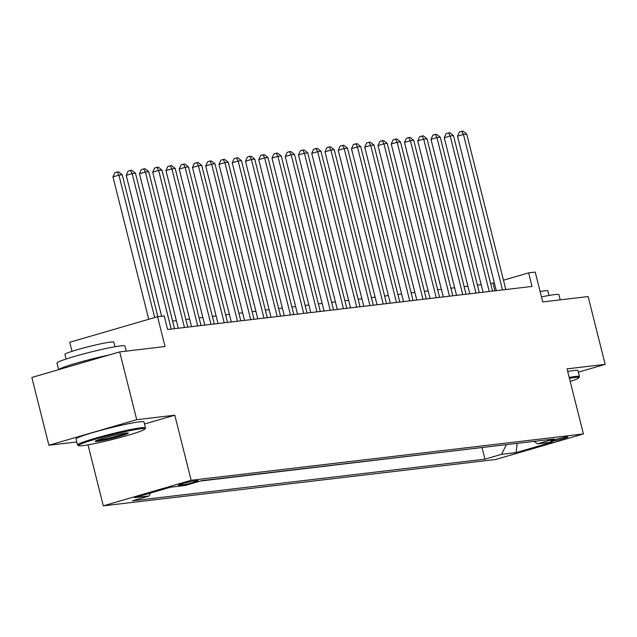 <?xml version="1.0" encoding="UTF-8"?>
<svg xmlns="http://www.w3.org/2000/svg" width="637" height="637" viewBox="0 0 637 637"><rect width="100%" height="100%" fill="white"/><g stroke="black" fill="none" stroke-linecap="round" stroke-linejoin="round"><path stroke-width="0.96" d="M566.866 436.926A8.966 0.621 165.9 0 0 557.001 439.084A8.966 0.621 165.9 0 0 550.567 441.322A8.966 0.621 165.9 0 0 551.674 441.345A8.966 0.621 165.9 0 0 561.531 439.188A8.966 0.621 165.9 0 0 567.965 436.95A8.966 0.621 165.9 0 0 566.866 436.926M103.321 505.842L495.562 459.508L583.404 433.948L191.164 480.282L103.321 505.842L88.01 444.857M144.535 424.011L174.817 415.197L136.716 419.695L48.882 445.255L76.79 441.959M48.882 445.255L31.85 377.454L119.684 351.903L165.071 346.536L157.578 316.708L69.744 342.268L72.021 351.345M578.364 372.159L605.15 364.364L588.118 296.563L542.732 301.93L535.239 272.095L528.614 272.875L503.461 280.2M136.716 419.695L119.684 351.903M157.578 316.708L164.203 315.928L167.611 329.488L532.022 286.435L528.614 272.875M179.419 485.283L182.333 484.932A8.687 0.605 165.9 0 0 191.88 482.846A8.687 0.605 165.9 0 0 198.115 480.68A8.687 0.605 165.9 0 0 197.048 480.656L194.134 480.999A8.687 0.605 165.9 0 0 184.579 483.085A8.687 0.605 165.9 0 0 178.344 485.259A8.687 0.605 165.9 0 0 179.419 485.283L179.276 484.725M533.965 441.385L537.644 443.822L554.262 438.989L201.778 480.624L185.16 485.466L170.589 487.186L134.503 497.68L149.082 495.96L132.464 500.793L484.948 459.158L501.566 454.324L506.375 444.642M537.644 443.822L552.223 442.102L516.137 452.604L501.566 454.324M200.313 481.054L483.547 447.341M174.817 415.197L191.164 480.282M605.15 364.364L567.049 368.863L583.404 433.948M494.344 282.852L490.649 283.521M481.15 284.643L477.4 285.081M467.9 286.204L464.142 286.65M454.643 287.773L450.892 288.211M441.393 289.333L437.643 289.779M428.144 290.902L424.393 291.348M414.894 292.471L411.144 292.909M401.644 294.031L397.886 294.477M388.387 295.6L384.637 296.038M375.137 297.161L371.387 297.606M361.888 298.729L358.137 299.175M348.638 300.298L344.88 300.736M335.388 301.858L331.63 302.304M322.131 303.427L318.381 303.865M308.881 304.988L305.131 305.434M295.632 306.556L291.881 307.002M282.382 308.117L278.624 308.563M269.132 309.686L265.374 310.131M255.875 311.254L252.125 311.692M242.625 312.815L238.875 313.261M229.376 314.383L225.625 314.829M216.126 315.944L212.368 316.39M202.869 317.513L199.118 317.959M189.619 319.081L185.869 319.519M176.369 320.642L172.619 321.088M494.909 290.822L493.006 283.242M150.547 493.014L149.082 495.96M482.082 447.771L484.948 459.158M516.137 452.604L517.188 443.368M154.672 317.552L118.904 175.143L122.216 174.753L157.865 316.677M148.74 319.28L112.964 176.871L118.904 175.143L117.232 172.014L118.554 171.863L122.216 174.753M112.964 176.871L114.859 172.707L117.232 172.014M140.689 428.797A34.191 2.365 165.9 0 0 101.992 437.324A34.191 2.365 165.9 0 0 78.685 445.693A34.191 2.365 165.9 0 0 82.762 445.645A34.191 2.365 165.9 0 0 119.238 437.723A34.191 2.365 165.9 0 0 144.854 429.067A34.191 2.365 165.9 0 0 140.689 428.797M78.685 445.693L77.666 445.088A35.035 2.429 -14.1 0 1 77.547 444.944A35.035 2.429 -14.1 0 1 102.676 436.202A35.035 2.429 -14.1 0 1 141.199 427.769A35.035 2.429 -14.1 0 1 145.507 427.873A35.035 2.429 -14.1 0 1 145.459 428.056L144.854 429.067M126.206 433.009A17.095 1.186 -14.1 0 1 128.252 432.985A17.095 1.186 -14.1 0 1 116.595 437.173A17.095 1.186 -14.1 0 1 97.246 441.433A17.095 1.186 -14.1 0 1 95.168 441.298A17.095 1.186 -14.1 0 1 107.971 436.974A17.095 1.186 -14.1 0 1 126.206 433.009M96.577 440.509A16.259 1.123 165.9 0 0 97.756 440.414A16.259 1.123 165.9 0 0 113.259 437.125A16.259 1.123 165.9 0 0 126.636 432.961M58.636 369.667L56.972 363.042A35.035 2.429 -14.1 0 1 82.109 354.307A35.035 2.429 -14.1 0 1 120.624 345.875A35.035 2.429 -14.1 0 1 124.932 345.971L126.23 351.13M58.715 369.643A35.035 2.429 -14.1 0 1 108.983 355.016M66.073 359.021L64.918 354.419A25.225 1.744 -14.1 0 1 83.017 348.12A25.225 1.744 -14.1 0 1 110.75 342.053A25.225 1.744 -14.1 0 1 113.848 342.125L115.01 346.727M77.547 444.944L76.042 438.973A35.035 2.429 -14.1 0 1 101.179 430.238A35.035 2.429 -14.1 0 1 139.702 421.805A35.035 2.429 -14.1 0 1 144.002 421.909L145.507 427.873M80.437 363.321A19.062 1.322 -14.1 0 1 87.253 361.338M570.219 381.475A34.191 2.365 165.9 0 0 578.834 377.805A34.191 2.365 165.9 0 0 574.67 377.526A34.191 2.365 165.9 0 0 569.43 378.322M569.207 377.43A35.035 2.429 -14.1 0 1 575.179 376.507A35.035 2.429 -14.1 0 1 579.479 376.61A35.035 2.429 -14.1 0 1 579.439 376.793L578.834 377.805M541.482 296.922A35.035 2.429 -14.1 0 1 554.604 294.613A35.035 2.429 -14.1 0 1 558.912 294.708L560.21 299.86M540.12 291.507A25.225 1.744 -14.1 0 1 544.731 290.791A25.225 1.744 -14.1 0 1 547.828 290.862L548.99 295.464M567.702 371.459A35.035 2.429 -14.1 0 1 573.682 370.543A35.035 2.429 -14.1 0 1 577.982 370.638L579.479 376.61M171.21 329.058L132.154 173.575L135.466 173.184L174.522 328.668M161.615 316.231L126.222 175.302L132.154 173.575L130.481 170.453L131.803 170.294L135.466 173.184M126.222 175.302L128.109 171.146L130.481 170.453M184.459 327.498L145.403 172.014L148.716 171.616L187.772 327.1M178.272 328.222L139.471 173.734L145.403 172.014L143.731 168.885L145.061 168.733L148.716 171.616M139.471 173.734L141.358 169.577L143.731 168.885M197.709 325.929L158.653 170.445L161.965 170.055L201.021 325.539M191.522 326.662L152.721 172.173L158.653 170.445L156.981 167.324L158.31 167.165L161.965 170.055M152.721 172.173L154.608 168.009L156.981 167.324M210.958 324.36L171.91 168.877L175.223 168.487L214.279 323.97M204.78 325.093L165.97 170.605L171.91 168.877L170.238 165.755L171.56 165.596L175.223 168.487M165.97 170.605L167.857 166.448L170.238 165.755M224.216 322.8L185.16 167.316L188.472 166.926L227.528 322.41M218.029 323.532L179.22 169.044L185.16 167.316L183.488 164.187L184.81 164.035L188.472 166.926M179.22 169.044L181.115 164.879L183.488 164.187M237.466 321.231L198.41 165.747L201.722 165.357L240.778 320.841M231.279 321.964L192.478 167.475L198.41 165.747L196.737 162.626L198.059 162.467L201.722 165.357M192.478 167.475L194.365 163.319L196.737 162.626M250.715 319.67L211.659 164.187L214.972 163.797L254.028 319.28M244.528 320.395L205.727 165.915L211.659 164.187L209.987 161.057L211.317 160.906L214.972 163.797M205.727 165.915L207.614 161.75L209.987 161.057M263.965 318.102L224.909 162.618L228.229 162.228L267.277 317.712M257.786 318.834L218.977 164.346L224.909 162.618L223.237 159.497L224.566 159.338L228.229 162.228M218.977 164.346L220.864 160.182L223.237 159.497M277.222 316.541L238.166 161.05L241.479 160.659L280.535 316.143M271.036 317.266L232.226 162.777L238.166 161.05L236.494 157.928L237.816 157.769L241.479 160.659M232.226 162.777L234.121 158.621L236.494 157.928M290.472 314.973L251.416 159.489L254.728 159.099L293.784 314.582M284.285 315.705L245.484 161.217L251.416 159.489L249.744 156.36L251.066 156.208L254.728 159.099M245.484 161.217L247.371 157.052L249.744 156.36M303.722 313.404L264.666 157.92L267.978 157.53L307.034 313.014M297.535 314.137L258.733 159.648L264.666 157.92L262.993 154.799L264.323 154.64L267.978 157.53M258.733 159.648L260.621 155.492L262.993 154.799M316.971 311.843L277.915 156.36L281.228 155.969L320.284 311.453M310.784 312.576L271.983 158.087L277.915 156.36L276.243 153.23L277.573 153.079L281.228 155.969M271.983 158.087L273.87 153.923L276.243 153.23M330.221 310.275L291.173 154.791L294.485 154.401L333.533 309.885M324.042 311.007L285.233 156.519L291.173 154.791L289.501 151.67L290.822 151.51L294.485 154.401M285.233 156.519L287.12 152.354L289.501 151.67M343.478 308.714L304.422 153.23L307.735 152.832L346.791 308.316M337.292 309.439L298.482 154.95L304.422 153.23L302.75 150.101L304.072 149.942L307.735 152.832M298.482 154.95L300.377 150.794L302.75 150.101M356.728 307.145L317.672 151.662L320.984 151.272L360.04 306.755M350.541 307.878L311.74 153.39L317.672 151.662L316 148.54L317.322 148.381L320.984 151.272M311.74 153.39L313.627 149.225L316 148.54M369.978 305.577L330.922 150.093L334.234 149.703L373.29 305.187M363.791 306.309L324.989 151.821L330.922 150.093L329.249 146.972L330.579 146.813L334.234 149.703M324.989 151.821L326.877 147.665L329.249 146.972M383.227 304.016L344.171 148.532L347.483 148.142L386.54 303.626M377.04 304.749L338.239 150.26L344.171 148.532L342.499 145.403L343.829 145.252L347.483 148.142M338.239 150.26L340.126 146.096L342.499 145.403M396.477 302.448L357.429 146.964L360.741 146.574L399.789 302.057M390.298 303.18L351.489 148.692L357.429 146.964L355.757 143.843L357.078 143.683L360.741 146.574M351.489 148.692L353.376 144.535L355.757 143.843M409.734 300.887L370.678 145.403L373.991 145.005L413.047 300.489M403.547 301.612L364.738 147.123L370.678 145.403L369.006 142.274L370.328 142.123L373.991 145.005M364.738 147.123L366.633 142.967L369.006 142.274M422.984 299.318L383.928 143.835L387.24 143.444L426.296 298.928M416.797 300.051L377.996 145.562L383.928 143.835L382.256 140.713L383.578 140.554L387.24 143.444M377.996 145.562L379.883 141.398L382.256 140.713M436.234 297.75L397.177 142.266L400.49 141.876L439.546 297.36M430.047 298.482L391.245 143.994L397.177 142.266L395.505 139.145L396.835 138.985L400.49 141.876M391.245 143.994L393.133 139.837L395.505 139.145M449.483 296.189L410.427 140.705L413.739 140.315L452.796 295.799M443.296 296.922L404.495 142.433L410.427 140.705L408.755 137.576L410.085 137.425L413.739 140.315M404.495 142.433L406.382 138.269L408.755 137.576M462.733 294.62L423.685 139.137L426.997 138.747L466.053 294.23M456.554 295.353L417.745 140.865L423.685 139.137L422.012 136.015L423.334 135.856L426.997 138.747M417.745 140.865L419.632 136.708L422.012 136.015M475.99 293.06L436.934 137.576L440.247 137.186L479.303 292.67M469.803 293.784L430.994 139.304L436.934 137.576L435.262 134.447L436.584 134.296L440.247 137.186M430.994 139.304L432.889 135.14L435.262 134.447M489.24 291.491L450.184 136.007L453.496 135.617L492.552 291.101M483.053 292.224L444.252 137.735L450.184 136.007L448.512 132.886L449.833 132.727L453.496 135.617M444.252 137.735L446.139 133.571L448.512 132.886M502.489 289.931L463.433 134.439L466.746 134.049L505.802 289.532M496.303 290.655L457.501 136.167L463.433 134.439L461.761 131.318L463.091 131.158L466.746 134.049M457.501 136.167L459.388 132.01L461.761 131.318M182.047 483.809L182.333 484.932"/></g></svg>
